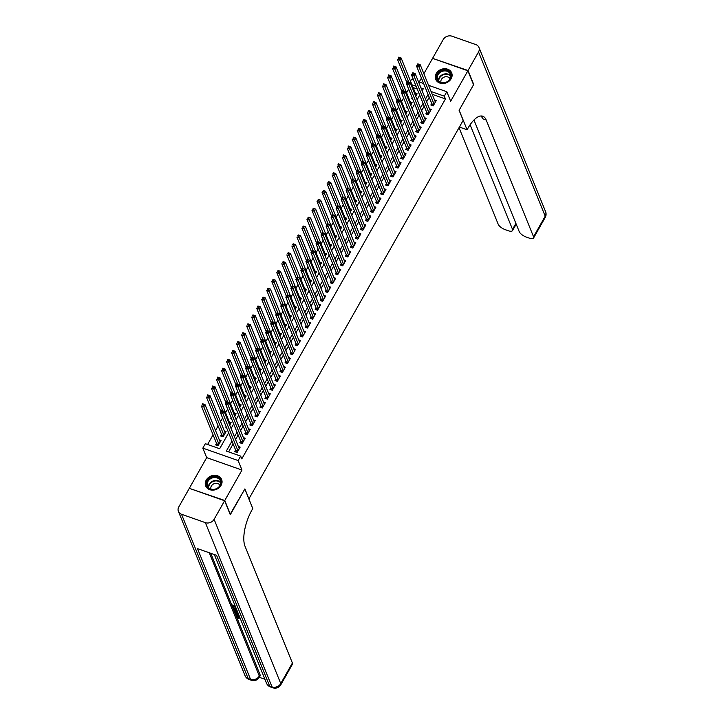 <?xml version="1.0" encoding="UTF-8"?>
<svg xmlns="http://www.w3.org/2000/svg" width="724" height="724" viewBox="0 0 724 724"><rect width="100%" height="100%" fill="white"/><g stroke="black" fill="none" stroke-linecap="round" stroke-linejoin="round"><path stroke-width="1.09" d="M436.255 73.504A8.598 7.195 -22.1 0 0 435.73 79.359A8.598 7.195 -22.1 0 0 443.034 83.522A8.598 7.195 -22.1 0 0 451.143 78.744A8.598 7.195 -22.1 0 0 451.667 72.889A8.598 7.195 -22.1 0 0 444.364 68.717A8.598 7.195 -22.1 0 0 436.255 73.504M206.213 480.112A8.598 7.195 -22.1 0 0 205.688 485.958A8.598 7.195 -22.1 0 0 212.992 490.13A8.598 7.195 -22.1 0 0 221.092 485.342A8.598 7.195 -22.1 0 0 221.616 479.496A8.598 7.195 -22.1 0 0 214.313 475.324A8.598 7.195 -22.1 0 0 206.213 480.112M410.499 81.097L411.503 79.305L413.585 80.038M248.875 498.926L463.179 120.356L459.097 110.292L473.55 84.744L467.885 70.78L432.581 58.363L423.875 73.748M421.431 78.074L419.205 82.011M189.616 488.447L224.766 500.492L241.988 470.048L238.133 460.555L202.829 448.138L205.345 443.694L219.662 448.726L228.639 432.852M241.988 470.048L206.684 457.631L189.462 488.066M206.684 457.631L202.829 448.138M408.653 89.152L406.598 92.772M403.621 98.039L401.576 101.659M398.589 106.926L396.544 110.546M393.566 115.813L391.512 119.433M388.535 124.7L386.489 128.32M383.512 133.587L381.458 137.207M378.48 142.474L376.426 146.094M373.448 151.361L371.403 154.99M368.426 160.248L366.371 163.877M363.394 169.135L361.348 172.764M358.371 178.023L356.317 181.652M353.339 186.91L351.285 190.539M348.307 195.797L346.262 199.426M343.285 204.684L341.23 208.313M338.253 213.571L336.207 217.2M333.23 222.458L331.176 226.087M328.198 231.354L326.144 234.974M323.166 240.241L321.121 243.861M318.144 249.128L316.089 252.748M313.112 258.016L311.067 261.636M308.08 266.903L306.035 270.523M303.057 275.79L301.003 279.41M298.026 284.677L295.98 288.297M293.003 293.564L290.948 297.184M287.971 302.451L285.917 306.071M282.939 311.338L280.894 314.958M277.916 320.225L275.862 323.845M272.885 329.112L270.839 332.732M267.862 337.999L265.808 341.619M262.83 346.887L260.776 350.516M257.798 355.774L255.753 359.403M252.776 364.661L250.721 368.29M247.744 373.548L245.698 377.177M242.712 382.435L240.667 386.064M237.689 391.322L235.635 394.951M232.657 400.209L230.612 403.838M227.635 409.096L225.58 412.725M222.603 417.983L220.548 421.612M218.105 425.938L215.526 430.499M213.073 434.825L207.607 444.491M248.975 498.963L244.893 488.908L230.132 514.348M230.431 514.456L224.766 500.492M431.73 103.46L430.843 105.016L433.233 105.858L436.246 100.527L434.491 99.903M426.698 112.347L425.821 113.903L428.201 114.745L431.223 109.415L429.459 108.79M421.667 121.234L420.789 122.79L423.178 123.632L426.192 118.302L424.427 117.677M416.644 130.121L415.766 131.678L418.146 132.519L421.169 127.189L419.404 126.564M411.612 139.008L410.734 140.565L413.123 141.406L416.137 136.076L414.372 135.451M406.589 147.904L405.702 149.452L408.092 150.293L411.105 144.963L409.35 144.338M401.558 156.791L400.68 158.339L403.06 159.18L406.083 153.85L404.318 153.226M396.526 165.678L395.648 167.226L398.037 168.068L401.051 162.737L399.286 162.113M391.503 174.565L390.625 176.122L393.005 176.955L396.019 171.624L394.263 171M386.471 183.453L385.593 185.009L387.983 185.842L390.996 180.511L389.231 179.896M381.448 192.34L380.562 193.896L382.951 194.729L385.964 189.398L384.2 188.783M376.417 201.227L375.539 202.783L377.919 203.616L380.942 198.286L379.177 197.67M371.385 210.114L370.507 211.67L372.896 212.503L375.91 207.173L374.145 206.557M366.362 219.001L365.475 220.558L367.864 221.39L370.878 216.06L369.122 215.444M361.33 227.888L360.452 229.445L362.833 230.286L365.855 224.947L364.091 224.331M356.298 236.775L355.421 238.332L357.81 239.173L360.824 233.834L359.059 233.219M351.276 245.662L350.398 247.219L352.778 248.061L355.801 242.721L354.036 242.106M346.244 254.549L345.366 256.106L347.755 256.948L350.769 251.608L349.004 250.993M341.221 263.436L340.334 264.993L342.724 265.835L345.737 260.495L343.981 259.88M336.189 272.324L335.312 273.88L337.692 274.722L340.714 269.391L338.95 268.767M331.158 281.211L330.28 282.767L332.669 283.609L335.683 278.278L333.918 277.654M326.135 290.098L325.257 291.654L327.637 292.496L330.66 287.166L328.895 286.541M321.103 298.985L320.225 300.541L322.614 301.383L325.628 296.053L323.863 295.428M316.08 307.872L315.193 309.429L317.583 310.27L320.596 304.94L318.841 304.315M311.048 316.759L310.171 318.316L312.551 319.157L315.574 313.827L313.809 313.202M306.017 325.646L305.139 327.203L307.528 328.044L310.542 322.714L308.777 322.089M300.994 334.533L300.116 336.09L302.496 336.932L305.51 331.601L303.754 330.977M295.962 343.429L295.084 344.977L297.464 345.819L300.487 340.488L298.722 339.864M290.939 352.317L290.053 353.864L292.442 354.706L295.455 349.375L293.691 348.751M285.908 361.204L285.03 362.751L287.41 363.593L290.433 358.262L288.668 357.638M280.876 370.091L279.998 371.638L282.387 372.48L285.401 367.149L283.636 366.525M275.853 378.978L274.966 380.534L277.355 381.367L280.369 376.037L278.613 375.421M270.821 387.865L269.943 389.422L272.324 390.254L275.346 384.924L273.582 384.308M265.789 396.752L264.912 398.309L267.301 399.141L270.314 393.811L268.55 393.195M260.767 405.639L259.889 407.196L262.269 408.028L265.292 402.698L263.527 402.082M255.735 414.526L254.857 416.083L257.246 416.915L260.26 411.585L258.495 410.97M250.712 423.413L249.825 424.97L252.214 425.803L255.228 420.472L253.472 419.857M245.68 432.3L244.803 433.857L247.183 434.699L250.205 429.359L248.441 428.744M240.649 441.188L239.771 442.744L242.16 443.586L245.174 438.246L243.409 437.631M216.539 443.359L215.662 444.916L218.042 445.758L221.064 440.427L219.3 439.803M221.571 434.472L220.693 436.029L223.073 436.871L226.087 431.54L224.331 430.916M226.069 426.526L225.716 427.142L226.422 427.386M231.092 417.639L230.748 418.255L231.445 418.499M236.124 408.752L235.771 409.368L236.477 409.612M241.155 399.865L240.802 400.481L241.499 400.725M246.178 390.978L245.834 391.594L246.531 391.838M251.21 382.091L250.857 382.706L251.563 382.951M256.233 373.204L255.889 373.819L256.586 374.064M261.264 364.308L260.912 364.932L261.617 365.177M266.296 355.421L265.943 356.045L266.64 356.289M271.319 346.534L270.975 347.158L271.672 347.402M276.351 337.646L275.998 338.271L276.704 338.515M281.383 328.759L281.03 329.384L281.727 329.628M286.405 319.872L286.061 320.497L286.758 320.741M291.437 310.985L291.084 311.601L291.79 311.854M296.46 302.098L296.116 302.713L296.813 302.967M301.492 293.211L301.139 293.826L301.845 294.08M306.524 284.324L306.171 284.939L306.867 285.193M311.546 275.437L311.202 276.052L311.899 276.306M316.578 266.55L316.225 267.165L316.931 267.418M321.601 257.663L321.257 258.278L321.954 258.522M326.633 248.775L326.28 249.391L326.986 249.635M331.664 239.888L331.311 240.504L332.008 240.748M336.687 231.001L336.343 231.617L337.04 231.861M341.719 222.114L341.366 222.73L342.072 222.974M346.751 213.227L346.398 213.842L347.095 214.087M351.774 204.34L351.421 204.955L352.126 205.2M356.805 195.453L356.452 196.068L357.158 196.313M361.828 186.566L361.484 187.181L362.181 187.425M366.86 177.679L366.507 178.294L367.213 178.538M371.892 168.782L371.539 169.407L372.236 169.651M376.914 159.895L376.571 160.52L377.267 160.764M381.946 151.008L381.593 151.633L382.299 151.877M386.969 142.121L386.625 142.746L387.322 142.99M392.001 133.234L391.648 133.859L392.354 134.103M397.033 124.347L396.68 124.971L397.376 125.216M402.055 115.46L401.711 116.084L402.408 116.329M407.087 106.573L406.734 107.188L407.44 107.442M417.241 89.043L413.132 87.595M229.707 425.142L231.119 422.653L229.354 422.029M234.739 416.255L236.151 413.766L234.386 413.142M239.762 407.368L241.173 404.87L239.418 404.254M244.793 398.481L246.205 395.983L244.441 395.367M249.825 389.593L251.237 387.096L249.472 386.48M254.848 380.706L256.26 378.209L254.495 377.593M259.88 371.819L261.292 369.321L259.527 368.706M264.912 362.932L266.314 360.434L264.559 359.819M269.934 354.045L271.346 351.547L269.581 350.932M274.966 345.158L276.378 342.66L274.613 342.045M279.989 336.271L281.401 333.773L279.636 333.158M285.021 327.375L286.433 324.886L284.668 324.271M290.053 318.488L291.455 315.999L289.7 315.383M295.075 309.601L296.487 307.112L294.722 306.487M300.107 300.713L301.519 298.225L299.754 297.6M305.13 291.826L306.542 289.338L304.786 288.713M310.162 282.939L311.573 280.45L309.809 279.826M315.193 274.052L316.605 271.563L314.84 270.939M320.216 265.165L321.628 262.676L319.863 262.052M325.248 256.278L326.66 253.789L324.895 253.165M330.28 247.391L331.683 244.902L329.927 244.278M335.303 238.504L336.714 236.015L334.95 235.391M340.334 229.617L341.746 227.128L339.981 226.503M345.357 220.73L346.769 218.241L345.004 217.616M350.389 211.842L351.801 209.345L350.036 208.729M355.421 202.955L356.823 200.458L355.068 199.842M360.443 194.068L361.855 191.57L360.09 190.955M365.475 185.181L366.887 182.683L365.122 182.068M370.498 176.294L371.91 173.796L370.154 173.181M375.53 167.407L376.942 164.909L375.177 164.294M380.562 158.52L381.973 156.022L380.209 155.407M385.584 149.633L386.996 147.135L385.231 146.52M390.616 140.746L392.028 138.248L390.263 137.632M395.648 131.858L397.051 129.361L395.295 128.745M400.671 122.962L402.082 120.474L400.318 119.858M405.702 114.075L407.114 111.587L405.349 110.962M410.725 105.188L412.137 102.699L410.372 102.075M415.757 96.301L417.169 93.812L415.404 93.188M412.463 98.555L411.766 98.301L412.119 97.686M231.979 441.097L226.34 451.07L240.649 456.111L241.78 458.898L445.432 98.962L432.219 94.31M429.223 97.278L426.635 101.84M424.192 106.166L421.612 110.727M419.16 115.053L416.581 119.614M414.137 123.94L411.558 128.501M409.105 132.827L406.526 137.388M404.073 141.714L401.494 146.275M399.051 150.601L396.471 155.162M394.019 159.497L391.44 164.049M388.996 168.384L386.408 172.946M383.964 177.271L381.385 181.833M378.933 186.159L376.353 190.72M373.91 195.046L371.331 199.607M368.878 203.933L366.299 208.494M363.855 212.82L361.267 217.381M358.823 221.707L356.244 226.268M353.792 230.594L351.212 235.155M348.769 239.481L346.19 244.042M343.737 248.368L341.158 252.929M338.705 257.255L336.126 261.817M333.683 266.142L331.103 270.704M328.651 275.029L326.072 279.591M323.628 283.917L321.04 288.478M318.596 292.804L316.017 297.365M313.564 301.691L310.985 306.252M308.542 310.578L305.962 315.139M303.51 319.465L300.931 324.026M298.487 328.352L295.899 332.913M293.455 337.239L290.876 341.8M288.423 346.126L285.844 350.688M283.401 355.022L280.822 359.575M278.369 363.91L275.79 368.471M273.337 372.797L270.758 377.358M268.314 381.684L265.735 386.245M263.283 390.571L260.703 395.132M258.26 399.458L255.681 404.019M253.228 408.345L250.649 412.906M248.196 417.232L245.617 421.793M243.173 426.119L240.594 430.68M238.142 435.006L235.562 439.568M233.119 443.893L228.603 451.867M235.626 450.075L234.748 451.631L237.128 452.473L240.142 447.133L238.386 446.518M428.563 85.305L446.808 91.722L450.663 101.215L467.885 70.78M446.808 91.722L444.301 96.165L431.088 91.514M445.432 98.962L444.301 96.165M240.649 456.111L238.133 460.555M418.49 81.758L423.658 83.577M422.164 90.808L423.305 88.781L421.015 87.975M416.11 86.246L412.001 84.808M231.083 428.527L233.662 423.965M236.114 419.639L238.694 415.078M241.137 410.752L243.726 406.191M246.169 401.865L248.748 397.304M251.201 392.978L253.78 388.417M256.224 384.091L258.803 379.53M261.255 375.204L263.835 370.643M266.287 366.317L268.866 361.756M271.31 357.43L273.889 352.869M276.342 348.543L278.921 343.981M281.364 339.656L283.944 335.094M286.396 330.768L288.976 326.207M291.428 321.881L294.007 317.32M296.451 312.994L299.03 308.433M301.483 304.107L304.062 299.546M306.505 295.22L309.094 290.659M311.537 286.333L314.116 281.772M316.569 277.446L319.148 272.885M321.592 268.559L324.171 263.998M326.624 259.672L329.203 255.11M331.646 250.785L334.235 246.223M336.678 241.888L339.257 237.336M341.71 233.001L344.289 228.44M346.733 224.114L349.312 219.553M351.764 215.227L354.344 210.666M356.796 206.34L359.376 201.779M361.819 197.453L364.398 192.892M366.851 188.566L369.43 184.005M371.874 179.679L374.462 175.118M376.905 170.792L379.485 166.23M381.937 161.905L384.516 157.343M386.96 153.017L389.539 148.456M391.992 144.13L394.571 139.569M397.014 135.243L399.603 130.682M402.046 126.356L404.626 121.795M407.078 117.469L409.657 112.908M412.101 108.582L414.68 104.021M417.133 99.695L419.712 95.134M428.083 94.491L425.504 99.052M423.06 103.378L420.481 107.939M418.029 112.265L415.449 116.826M412.997 121.152L410.418 125.714M407.974 130.039L405.395 134.601M402.942 138.927L400.363 143.488M397.919 147.814L395.331 152.375M392.888 156.701L390.308 161.262M387.856 165.588L385.277 170.149M382.833 174.475L380.254 179.036M377.801 183.362L375.222 187.923M372.779 192.249L370.19 196.81M367.747 201.136L365.168 205.697M362.715 210.023L360.136 214.585M357.692 218.91L355.113 223.472M352.66 227.798L350.081 232.359M347.629 236.685L345.049 241.246M342.606 245.572L340.027 250.133M337.574 254.459L334.995 259.02M332.551 263.346L329.963 267.907M327.519 272.233L324.94 276.794M322.488 281.12L319.908 285.681M317.465 290.016L314.886 294.577M312.433 298.903L309.854 303.465M307.41 307.791L304.822 312.352M302.379 316.678L299.799 321.239M297.347 325.565L294.768 330.126M292.324 334.452L289.745 339.013M287.292 343.339L284.713 347.9M282.26 352.226L279.681 356.787M277.238 361.113L274.658 365.674M272.206 370L269.627 374.561M267.183 378.887L264.595 383.449M262.151 387.774L259.572 392.336M257.12 396.662L254.54 401.223M252.097 405.549L249.518 410.11M247.065 414.436L244.486 418.997M242.042 423.323L239.454 427.884M237.01 432.21L234.431 436.771M235.888 452.029L235.807 450.518L220.458 412.698L221.716 410.481L224.096 411.322L239.264 448.69M222.711 411.006L224.096 411.322L222.847 413.54L220.458 412.698L222.711 411.006L221.761 410.671L221.254 411.558M238.006 450.916L222.214 411.893M220.187 441.984L205.019 404.607L203.761 406.825L201.372 405.992L216.72 443.812L216.802 445.323M202.177 404.843L202.63 403.766L205.019 404.607L202.675 403.956L202.177 404.843L203.127 405.187L203.634 404.291M203.127 405.187L218.929 444.201M221.11 482.139A7.439 6.226 157.9 0 1 214.114 489.505A7.439 6.226 157.9 0 1 206.557 484.211A7.439 6.226 157.9 0 1 213.553 476.844A7.439 6.226 157.9 0 1 221.11 482.139M207.209 484.41A6.887 5.765 -22.1 0 0 207.562 486.039A6.887 5.765 -22.1 0 0 215.173 489.116A6.887 5.765 -22.1 0 0 220.684 482.492A6.887 5.765 -22.1 0 0 220.331 480.863A6.887 5.765 -22.1 0 0 212.72 477.795A6.887 5.765 -22.1 0 0 207.209 484.41M220.006 485.379A4.905 4.109 -22.1 0 0 214.539 483.56A4.905 4.109 -22.1 0 0 210.811 488.211A4.905 4.109 -22.1 0 0 210.946 489.053M221.897 480.383A8.543 7.15 -22.1 0 0 221.752 479.958A8.543 7.15 -22.1 0 0 212.313 476.157A8.543 7.15 -22.1 0 0 205.48 484.365A8.543 7.15 -22.1 0 0 205.924 486.383A8.543 7.15 -22.1 0 0 206.105 486.79M451.152 75.531A7.439 6.226 157.9 0 1 444.156 82.898A7.439 6.226 157.9 0 1 436.608 77.604A7.439 6.226 157.9 0 1 443.595 70.246A7.439 6.226 157.9 0 1 451.152 75.531M437.26 77.812A6.887 5.765 -22.1 0 0 437.613 79.441A6.887 5.765 -22.1 0 0 445.224 82.509A6.887 5.765 -22.1 0 0 450.726 75.893A6.887 5.765 -22.1 0 0 450.373 74.255A6.887 5.765 -22.1 0 0 442.762 71.187A6.887 5.765 -22.1 0 0 437.26 77.812M450.047 78.78A4.905 4.109 -22.1 0 0 444.581 76.952A4.905 4.109 -22.1 0 0 440.853 81.613A4.905 4.109 -22.1 0 0 440.988 82.455M451.948 73.776A8.543 7.15 -22.1 0 0 451.794 73.359A8.543 7.15 -22.1 0 0 442.355 69.549A8.543 7.15 -22.1 0 0 435.531 77.758A8.543 7.15 -22.1 0 0 435.966 79.785A8.543 7.15 -22.1 0 0 436.147 80.192M237.581 616.088L239.4 617.527L239.001 618.649L236.54 616.613L237.146 615.056M238.965 615.3L235.906 614.893L236.105 613.681L236.974 613.807M235.743 607.373L236.386 609.11L235.01 607.11L233.028 606.413L233.834 608.395L233.173 608.16L232.178 605.716L232.585 605.002L235.146 605.907M233.834 606.703L233.834 608.395M210.775 553.29L260.043 674.687A6.616 2.489 29.5 0 1 260.07 675.935L259.319 677.266A6.616 2.489 -150.5 0 0 259.292 676.026L260.043 674.687M259.301 677.302L264.93 679.284M233.979 608.142L235.671 608.739M224.621 500.755L189.317 488.338L178.801 506.909A6.616 5.539 -22.1 0 0 178.403 511.416A6.616 5.539 -22.1 0 0 181.516 514.257L205.363 522.647A6.616 5.539 -22.1 0 0 214.105 519.334L224.621 500.755L230.286 514.719L244.839 488.99L252.776 508.547L251.925 510.058A27.548 10.941 109.4 0 0 245.02 546.24L292.396 663.003A6.616 2.489 29.5 0 1 292.424 664.243L280.785 684.823A6.616 2.489 -150.5 0 0 280.758 683.574L292.396 663.003M214.105 519.334L280.758 683.574A6.616 5.539 157.9 0 1 272.016 686.895L269.627 686.053L216.585 555.326L197.498 548.62L250.549 679.347L248.16 678.506A6.616 5.539 157.9 0 1 245.047 675.655L178.403 511.416M232.178 605.716L235.553 606.902M237.915 612.73L233.924 610.006L233.436 608.803L236.811 609.997M237.001 610.468L234.286 609.508L234.567 610.205L237.725 612.26M233.436 608.803L233.698 608.341M234.567 610.205L234.847 609.708M234.965 609.49L237.671 611.391M235.291 611.137L235.698 610.423M235.698 614.395L237.309 614.631L236.73 613.201L234.612 611.699L238.305 613.671M238.486 614.115L237.445 613.581L237.915 614.721L238.775 614.848M234.612 611.699L234.875 611.237M237.915 614.721L238.305 614.024M239.553 616.758L237.182 616.794L237.499 616.242M237.164 616.414L238.992 618.242L239.4 617.527M236.54 616.613C236.277 615.635 237.056 615.463 238.884 616.106L239.119 615.69M238.884 616.106L239.363 616.278M468.039 70.509L473.704 84.482L459.152 110.211L467.08 129.759L467.939 128.248A27.548 10.941 -70.6 0 1 482.745 116.229A27.548 10.941 -70.6 0 1 486.175 119.994L533.552 236.757L545.199 216.186L478.546 51.938L468.039 70.509L432.889 58.463M467.08 129.759L460.165 127.324L459.776 126.365M470.084 124.781L512.52 229.354A6.616 2.489 -150.5 0 1 512.547 230.594A6.616 2.489 -150.5 0 1 508.148 230.694L505.334 229.707A6.616 2.489 -150.5 0 1 498.248 224.34L459.034 127.686M478.546 51.938A6.616 5.539 -22.1 0 0 478.953 47.44A6.616 5.539 -22.1 0 0 475.84 44.589L451.984 36.2A6.616 5.539 -22.1 0 0 443.242 39.521L432.735 58.092M473.949 119.994L519.289 231.743A6.616 2.489 -150.5 0 0 526.375 237.101L529.19 238.096A6.616 2.489 -150.5 0 0 533.588 237.997A6.616 2.489 -150.5 0 0 533.552 236.757M480.899 115.985A27.548 10.941 -70.6 0 1 482.736 118.79L486.175 119.994M240.911 443.142L240.83 441.631L225.49 403.811L226.739 401.594L229.128 402.426L244.296 439.803M227.743 402.119L229.128 402.426L227.87 404.653L225.49 403.811L227.743 402.119L226.784 401.784L226.286 402.671M243.038 442.029L227.236 403.006M245.943 434.255L245.861 432.744L230.513 394.924L231.771 392.707L234.16 393.539L249.318 430.916M232.766 393.232L234.16 393.539L232.902 395.766L230.513 394.924L232.766 393.232L231.816 392.897L231.309 393.784M248.07 433.142L232.268 394.118M250.975 425.368L250.893 423.857L235.544 386.037L236.802 383.82L239.182 384.652L254.35 422.029M237.798 384.344L239.182 384.652L237.924 386.878L235.544 386.037L237.798 384.344L236.848 384.01L236.341 384.897M253.092 424.255L237.291 385.231M255.997 416.481L255.916 414.97L240.567 377.15L241.825 374.932L244.214 375.765L259.382 413.142M242.83 375.457L244.214 375.765L242.956 377.991L240.567 377.15L242.83 375.457L241.87 375.123L241.373 376.009M258.124 415.368L242.323 376.344M225.209 433.088L210.041 395.72L208.793 397.938L206.403 397.105L221.752 434.925L221.834 436.436M207.2 395.956L207.661 394.879L210.041 395.72L207.707 395.069L207.2 395.956L208.159 396.299L208.657 395.404M208.159 396.299L223.951 435.314M230.241 424.201L215.073 386.833L213.815 389.05L211.435 388.209L220.992 411.766M212.232 387.069L212.684 385.992L215.073 386.833L212.729 386.182L212.232 387.069L213.182 387.403L213.689 386.516M213.182 387.403L222.648 410.807M235.264 415.314L220.105 377.946L218.847 380.163L216.458 379.322L226.015 402.879M217.254 378.181L217.716 377.104L220.105 377.946L217.761 377.294L217.254 378.181L218.214 378.516L218.711 377.629M218.214 378.516L227.671 401.92M240.296 406.426L225.128 369.059L223.87 371.276L221.49 370.435L231.047 393.992M222.286 369.294L222.748 368.217L225.128 369.059L222.793 368.407L222.286 369.294L223.236 369.629L223.743 368.742M223.236 369.629L232.703 393.032M261.029 407.594L260.948 406.083L245.599 368.263L246.857 366.045L249.246 366.878L264.405 404.254M247.852 366.57L249.246 366.878L247.988 369.104L245.599 368.263L247.852 366.57L246.902 366.235L246.395 367.122M263.147 406.481L247.355 367.457M245.327 397.539L230.16 360.172L228.902 362.389L226.512 361.548L236.069 385.105M227.318 360.407L227.77 359.33L230.16 360.172L227.816 359.52L227.318 360.407L228.268 360.742L228.775 359.855M228.268 360.742L237.725 384.145M266.052 398.707L265.97 397.195L250.631 359.376L251.889 357.158L254.269 357.991L269.437 395.367M252.884 357.683L254.269 357.991L253.011 360.217L250.631 359.376L252.884 357.683L251.925 357.348L251.427 358.235M268.179 397.585L252.377 358.57M250.35 388.652L235.191 351.285L233.933 353.502L231.544 352.66L241.101 376.218M232.341 351.52L232.802 350.443L235.191 351.285L232.847 350.633L232.341 351.52L233.3 351.855L233.798 350.968M233.3 351.855L242.757 375.258M271.084 389.82L271.002 388.308L255.653 350.488L256.911 348.262L259.301 349.104L274.468 386.48M257.907 348.796L259.301 349.104L258.043 351.33L255.653 350.488L257.907 348.796L256.957 348.461L256.45 349.348M273.21 388.697L257.409 349.683M255.382 379.765L240.214 342.389L238.956 344.615L236.576 343.773L246.133 367.33M237.372 342.633L237.834 341.556L240.214 342.389L237.87 341.746L237.372 342.633L238.323 342.968L238.829 342.081M238.323 342.968L247.789 366.371M276.116 380.933L276.034 379.421L260.685 341.601L261.943 339.375L264.323 340.217L279.491 377.593M262.939 339.909L264.323 340.217L263.065 342.443L260.685 341.601L262.939 339.909L261.988 339.574L261.482 340.461M278.233 379.81L262.432 340.796M260.414 370.878L245.246 333.502L243.988 335.728L241.599 334.886L251.156 358.434M242.395 333.746L242.857 332.669L245.246 333.502L242.902 332.859L242.395 333.746L243.354 334.081L243.852 333.194M243.354 334.081L252.812 357.484M281.138 372.046L281.057 370.534L265.708 332.714L266.966 330.488L269.355 331.33L284.523 368.706M267.971 331.022L269.355 331.33L268.097 333.556L265.708 332.714L267.971 331.022L267.011 330.687L266.513 331.574M283.265 370.923L267.464 331.909M265.437 361.991L250.269 324.614L249.011 326.841L246.631 325.999L256.187 349.547M247.427 324.859L247.889 323.782L250.269 324.614L247.934 323.972L247.427 324.859L248.377 325.194L248.884 324.307M248.377 325.194L257.844 348.597M286.17 363.158L286.089 361.647L270.74 323.827L271.998 321.601L274.387 322.442L289.546 359.819M272.993 322.135L274.387 322.442L273.129 324.669L270.74 323.827L272.993 322.135L272.043 321.8L271.536 322.687M288.288 362.036L272.496 323.022M270.468 353.104L255.301 315.727L254.043 317.954L251.653 317.112L261.21 340.66M252.459 315.972L252.911 314.895L255.301 315.727L252.957 315.085L252.459 315.972L253.409 316.307L253.916 315.42M253.409 316.307L262.866 339.71M291.202 354.271L291.12 352.76L275.772 314.94L277.03 312.714L279.41 313.555L294.577 350.932M278.025 313.248L279.41 313.555L278.152 315.782L275.772 314.94L278.025 313.248L277.066 312.913L276.568 313.8M293.32 353.149L277.518 314.135M275.491 344.217L260.332 306.84L259.074 309.067L256.685 308.225L266.242 331.773M257.482 307.085L257.943 306.008L260.332 306.84L257.988 306.198L257.482 307.085L258.441 307.419L258.939 306.533M258.441 307.419L267.898 330.823M296.225 345.384L296.143 343.873L280.794 306.053L282.052 303.827L284.442 304.668L299.609 342.045M283.048 304.361L284.442 304.668L283.184 306.886L280.794 306.053L283.048 304.361L282.098 304.017L281.6 304.913M298.351 344.262L282.55 305.247M280.523 335.33L265.355 297.953L264.097 300.179L261.717 299.338L271.274 322.886M262.513 298.197L262.975 297.121L265.355 297.953L263.011 297.311L262.513 298.197L263.464 298.532L263.97 297.645M263.464 298.532L272.93 321.927M301.256 336.497L301.175 334.986L285.826 297.166L287.084 294.94L289.464 295.781L304.632 333.158M288.08 295.473L289.464 295.781L288.215 297.998L285.826 297.166L288.08 295.473L287.129 295.13L286.623 296.026M303.374 335.375L287.582 296.36M285.555 326.443L270.387 289.066L269.129 291.292L266.74 290.451L276.297 313.999M267.545 289.31L267.998 288.224L270.387 289.066L268.043 288.423L267.545 289.31L268.495 289.645L268.993 288.758M268.495 289.645L277.953 313.039M306.279 327.61L306.198 326.099L290.858 288.279L292.107 286.052L294.496 286.894L309.664 324.271M293.111 286.577L294.496 286.894L293.238 289.111L290.858 288.279L293.111 286.577L292.152 286.242L291.654 287.138M308.406 326.488L292.605 287.473M290.577 317.555L275.41 280.179L274.161 282.405L271.772 281.564L281.328 305.112M272.568 280.423L273.029 279.337L275.41 280.179L273.075 279.536L272.568 280.423L273.527 280.758L274.025 279.871M273.527 280.758L282.984 304.152M311.311 318.723L311.229 317.212L295.881 279.392L297.139 277.165L299.528 278.007L314.687 315.383M298.134 277.69L299.528 278.007L298.27 280.224L295.881 279.392L298.134 277.69L297.184 277.355L296.677 278.251M313.438 317.601L297.636 278.586M295.609 308.668L280.441 271.292L279.183 273.518L276.803 272.677L286.36 296.225M277.6 271.536L278.052 270.45L280.441 271.292L278.097 270.649L277.6 271.536L278.55 271.871L279.057 270.984M278.55 271.871L288.016 295.265M316.343 309.836L316.261 308.324L300.913 270.505L302.17 268.278L304.551 269.12L319.718 306.496M303.166 268.803L304.551 269.12L303.293 271.337L300.913 270.505L303.166 268.803L302.216 268.468L301.709 269.364M318.46 308.714L302.659 269.699M300.632 299.781L285.473 262.405L284.215 264.631L281.826 263.789L291.383 287.338M282.622 262.649L283.084 261.563L285.473 262.405L283.129 261.762L282.622 262.649L283.582 262.984L284.079 262.097M283.582 262.984L293.039 286.378M321.366 300.949L321.284 299.437L305.935 261.617L307.193 259.391L309.582 260.233L324.75 297.6M308.198 259.916L309.582 260.233L308.324 262.45L305.935 261.617L308.198 259.916L307.238 259.581L306.741 260.468M323.492 299.827L307.691 260.812M305.664 290.894L290.496 253.518L289.238 255.744L286.858 254.902L296.415 278.45M287.654 253.762L288.116 252.676L290.496 253.518L288.161 252.875L287.654 253.762L288.604 254.097L289.111 253.21M288.604 254.097L298.071 277.491M326.397 292.062L326.316 290.55L310.967 252.73L312.225 250.504L314.605 251.346L329.773 288.713M313.221 251.029L314.605 251.346L313.356 253.563L310.967 252.73L313.221 251.029L312.27 250.694L311.763 251.581M328.515 290.939L312.723 251.925M310.696 282.007L295.528 244.631L294.27 246.848L291.881 246.015L301.437 269.563M292.686 244.875L293.139 243.789L295.528 244.631L293.184 243.979L292.686 244.875L293.636 245.21L294.143 244.323M293.636 245.21L303.094 268.604M331.42 283.165L331.339 281.663L315.999 243.834L317.257 241.617L319.637 242.459L334.805 279.826M318.252 242.142L319.637 242.459L318.379 244.676L315.999 243.834L318.252 242.142L317.293 241.807L316.795 242.694M333.547 282.052L317.746 243.029M315.718 273.12L300.551 235.743L299.302 237.961L296.912 237.128L306.469 260.676M297.709 235.988L298.17 234.902L300.551 235.743L298.216 235.092L297.709 235.988L298.668 236.323L299.166 235.436M298.668 236.323L308.125 259.717M336.452 274.278L336.37 272.776L321.022 234.947L322.28 232.73L324.669 233.571L339.837 270.939M323.275 233.255L324.669 233.571L323.411 235.789L321.022 234.947L323.275 233.255L322.325 232.92L321.818 233.807M338.579 273.165L322.777 234.142M320.75 264.233L305.582 226.856L304.324 229.074L301.944 228.241L311.501 251.789M302.741 227.101L303.202 226.015L305.582 226.856L303.238 226.205L302.741 227.101L303.691 227.436L304.198 226.54M303.691 227.436L313.157 250.83M341.484 265.391L341.402 263.88L326.053 226.06L327.311 223.843L329.692 224.684L344.859 262.052M328.307 224.368L329.692 224.684L328.434 226.902L326.053 226.06L328.307 224.368L327.357 224.033L326.85 224.92M343.601 264.278L327.8 225.255M325.782 255.346L310.614 217.969L309.356 220.187L306.967 219.354L316.524 242.902M307.763 218.214L308.225 217.128L310.614 217.969L308.27 217.318L307.763 218.214L308.723 218.548L309.22 217.653M308.723 218.548L318.18 241.943M346.506 256.504L346.425 254.993L331.076 217.173L332.334 214.956L334.723 215.797L349.891 253.165M333.339 215.481L334.723 215.797L333.465 218.014L331.076 217.173L333.339 215.481L332.379 215.146L331.882 216.033M348.633 255.391L332.832 216.367M330.805 246.459L315.637 209.082L314.379 211.299L311.999 210.467L321.556 234.015M312.795 209.327L313.257 208.24L315.637 209.082L313.302 208.431L312.795 209.327L313.745 209.661L314.252 208.765M313.745 209.661L323.212 233.056M351.538 247.617L351.457 246.106L336.108 208.286L337.366 206.069L339.755 206.901L354.914 244.278M338.361 206.593L339.755 206.901L338.497 209.127L336.108 208.286L338.361 206.593L337.411 206.259L336.904 207.145M353.656 246.504L337.864 207.48M335.836 237.562L320.669 200.195L319.411 202.412L317.022 201.58L326.578 225.128M317.827 200.43L318.279 199.353L320.669 200.195L318.325 199.543L317.827 200.43L318.777 200.774L319.284 199.878M318.777 200.774L328.234 224.168M356.561 238.73L356.489 237.219L341.14 199.399L342.398 197.181L344.778 198.014L359.946 235.391M343.393 197.706L344.778 198.014L343.52 200.24L341.14 199.399L343.393 197.706L342.434 197.371L341.936 198.258M358.688 237.617L342.886 198.593M340.859 228.675L325.7 191.308L324.442 193.525L322.053 192.693L331.61 216.241M322.85 191.543L323.311 190.466L325.7 191.308L323.357 190.656L322.85 191.543L323.809 191.887L324.307 190.991M323.809 191.887L333.266 215.281M361.593 229.843L361.511 228.332L346.163 190.512L347.42 188.294L349.81 189.127L364.977 226.503M348.416 188.819L349.81 189.127L348.552 191.353L346.163 190.512L348.416 188.819L347.466 188.484L346.959 189.371M363.719 228.73L347.918 189.706M345.891 219.788L330.723 182.421L329.465 184.638L327.085 183.796L336.642 207.354M327.882 182.656L328.343 181.579L330.723 182.421L328.379 181.769L327.882 182.656L328.832 182.991L329.339 182.104M328.832 182.991L338.298 206.394M366.625 220.956L366.543 219.444L351.194 181.624L352.452 179.407L354.832 180.24L370 217.616M353.448 179.932L354.832 180.24L353.574 182.466L351.194 181.624L353.448 179.932L352.498 179.597L351.991 180.484M368.742 219.843L352.95 180.819M350.923 210.901L335.755 173.534L334.497 175.751L332.108 174.909L341.665 198.467M332.904 173.769L333.366 172.692L335.755 173.534L333.411 172.882L332.904 173.769L333.864 174.104L334.361 173.217M333.864 174.104L343.321 197.507M371.647 212.069L371.566 210.557L356.226 172.737L357.475 170.52L359.864 171.353L375.032 208.729M358.48 171.045L359.864 171.353L358.606 173.579L356.226 172.737L358.48 171.045L357.52 170.71L357.023 171.597M373.774 210.956L357.973 171.932M355.946 202.014L340.778 164.647L339.52 166.864L337.14 166.022L346.696 189.579M337.936 164.882L338.398 163.805L340.778 164.647L338.443 163.995L337.936 164.882L338.895 165.217L339.393 164.33M338.895 165.217L348.353 188.62M376.679 203.182L376.598 201.67L361.249 163.85L362.507 161.633L364.896 162.466L380.055 199.842M363.502 162.158L364.896 162.466L363.638 164.692L361.249 163.85L363.502 162.158L362.552 161.823L362.045 162.71M378.806 202.068L363.005 163.045M360.977 193.127L345.81 155.76L344.552 157.977L342.171 157.135L351.728 180.692M342.968 155.995L343.42 154.918L345.81 155.76L343.466 155.108L342.968 155.995L343.918 156.33L344.425 155.443M343.918 156.33L353.384 179.733M381.711 194.294L381.629 192.783L366.281 154.963L367.539 152.746L369.919 153.578L385.087 190.955M368.534 153.271L369.919 153.578L368.661 155.805L366.281 154.963L368.534 153.271L367.584 152.936L367.077 153.823M383.829 193.172L368.027 154.158M366 184.24L350.841 146.863L349.583 149.09L347.194 148.248L356.751 171.805M347.991 147.108L348.452 146.031L350.841 146.863L348.497 146.221L347.991 147.108L348.95 147.443L349.448 146.556M348.95 147.443L358.407 170.846M386.734 185.407L386.652 183.896L371.303 146.076L372.561 143.85L374.951 144.691L390.118 182.068M373.566 144.384L374.951 144.691L373.693 146.918L371.303 146.076L373.566 144.384L372.607 144.049L372.109 144.936M388.86 184.285L373.059 145.271M371.032 175.353L355.864 137.976L354.606 140.203L352.226 139.361L361.783 162.918M353.022 138.221L353.484 137.144L355.864 137.976L353.529 137.334L353.022 138.221L353.973 138.555L354.479 137.669M353.973 138.555L363.439 161.959M391.765 176.52L391.684 175.009L376.335 137.189L377.593 134.963L379.973 135.804L395.141 173.181M378.589 135.497L379.973 135.804L378.724 138.031L376.335 137.189L378.589 135.497L377.638 135.162L377.132 136.049M393.883 175.398L378.091 136.383M376.064 166.466L360.896 129.089L359.638 131.315L357.249 130.474L366.806 154.022M358.054 129.334L358.507 128.257L360.896 129.089L358.552 128.447L358.054 129.334L359.004 129.668L359.511 128.782M359.004 129.668L368.462 153.072M396.788 167.633L396.707 166.122L381.367 128.302L382.625 126.076L385.005 126.917L400.173 164.294M383.62 126.61L385.005 126.917L383.747 129.143L381.367 128.302L383.62 126.61L382.661 126.275L382.163 127.162M398.915 166.511L383.114 127.496M381.086 157.579L365.919 120.202L364.67 122.428L362.281 121.587L371.837 145.135M363.077 120.446L363.538 119.37L365.919 120.202L363.584 119.56L363.077 120.446L364.036 120.781L364.534 119.894M364.036 120.781L373.493 144.185M401.82 158.746L401.739 157.235L386.39 119.415L387.648 117.188L390.037 118.03L405.196 155.407M388.643 117.722L390.037 118.03L388.779 120.256L386.39 119.415L388.643 117.722L387.693 117.388L387.186 118.274M403.947 157.624L388.145 118.609M386.118 148.692L370.95 111.315L369.692 113.541L367.312 112.7L376.869 136.248M368.109 111.559L368.57 110.482L370.95 111.315L368.607 110.672L368.109 111.559L369.059 111.894L369.566 111.007M369.059 111.894L378.525 135.298M406.852 149.859L406.77 148.348L391.422 110.528L392.68 108.301L395.06 109.143L410.227 146.52M393.675 108.835L395.06 109.143L393.802 111.369L391.422 110.528L393.675 108.835L392.725 108.5L392.218 109.387M408.969 148.737L393.168 109.722M391.141 139.804L375.982 102.428L374.724 104.654L372.335 103.813L381.892 127.361M373.132 102.672L373.593 101.595L375.982 102.428L373.638 101.785L373.132 102.672L374.091 103.007L374.589 102.12M374.091 103.007L383.548 126.401M411.875 140.972L411.793 139.46L396.444 101.641L397.702 99.414L400.091 100.256L415.259 137.632M398.707 99.948L400.091 100.256L398.834 102.473L396.444 101.641L398.707 99.948L397.748 99.604L397.25 100.5M414.001 139.85L398.2 100.835M396.173 130.917L381.005 93.541L379.747 95.767L377.367 94.925L386.924 118.474M378.163 93.785L378.625 92.708L381.005 93.541L378.67 92.898L378.163 93.785L379.114 94.12L379.62 93.233M379.114 94.12L388.58 117.514M416.906 132.085L416.825 130.573L401.476 92.753L402.734 90.527L405.123 91.369L420.282 128.745M403.73 91.061L405.123 91.369L403.865 93.586L401.476 92.753L403.73 91.061L402.779 90.717L402.273 91.613M419.024 130.963L403.232 91.948M401.205 122.03L386.037 84.654L384.779 86.88L382.39 86.038L391.946 109.586M383.195 84.898L383.648 83.812L386.037 84.654L383.693 84.011L383.195 84.898L384.145 85.233L384.652 84.346M384.145 85.233L393.603 108.627M421.929 123.198L421.857 121.686L406.508 83.866L407.766 81.64L410.146 82.482L425.314 119.858M408.761 82.165L410.146 82.482L408.888 84.699L406.508 83.866L408.761 82.165L407.802 81.83L407.304 82.726M424.056 122.075L408.255 83.061M406.227 113.143L391.069 75.767L389.811 77.993L387.421 77.151L396.978 100.699M388.218 76.011L388.679 74.925L391.069 75.767L388.725 75.124L388.218 76.011L389.177 76.346L389.675 75.459M389.177 76.346L398.634 99.74M426.961 114.311L426.879 112.799L411.531 74.979L412.789 72.753L415.178 73.595L430.346 110.971M413.784 73.278L415.178 73.595L413.92 75.812L411.531 74.979L413.784 73.278L412.834 72.943L412.327 73.839M429.088 113.188L413.286 74.174M411.259 104.256L396.091 66.88L394.833 69.106L392.453 68.264L402.01 91.812M393.25 67.124L393.711 66.038L396.091 66.88L393.747 66.237L393.25 67.124L394.2 67.459L394.707 66.572M394.2 67.459L403.666 90.853M431.993 105.423L431.911 103.912L416.562 66.092L417.82 63.866L420.201 64.707L435.368 102.084M418.816 64.391L420.201 64.707L418.943 66.925L416.562 66.092L418.816 64.391L417.866 64.056L417.359 64.943M434.11 104.301L418.318 65.287M416.291 95.369L401.123 57.992L399.865 60.219L397.476 59.377L407.033 82.925M398.272 58.237L398.734 57.151L401.123 57.992L398.779 57.35L398.272 58.237L399.232 58.572L399.729 57.685M399.232 58.572L408.689 81.966M237.707 451.45L235.852 450.799M237.825 451.233L235.807 450.518M216.72 443.812L218.748 444.518M216.775 444.084L218.621 444.735M208.394 487.397A6.887 5.765 157.9 0 1 208.394 487.324A6.887 5.765 157.9 0 1 213.001 481.007A6.887 5.765 157.9 0 1 220.675 482.419M220.684 482.908A6.661 5.575 -22.1 0 0 213.245 481.433A6.661 5.575 -22.1 0 0 208.729 487.569A6.661 5.575 -22.1 0 0 208.738 487.759M438.445 80.798A6.887 5.765 157.9 0 1 438.436 80.717A6.887 5.765 157.9 0 1 443.052 74.4A6.887 5.765 157.9 0 1 450.726 75.812M450.726 76.31A6.661 5.575 -22.1 0 0 443.296 74.825A6.661 5.575 -22.1 0 0 438.771 80.961A6.661 5.575 -22.1 0 0 438.78 81.16M181.516 514.257L248.16 678.506A6.616 2.624 109.4 0 0 248.984 679.411L251.373 680.252A6.616 2.624 -70.6 0 1 250.549 679.347A6.616 5.539 157.9 0 0 259.292 676.026L209.272 552.756M214.304 554.53L266.522 683.212A6.616 5.539 157.9 0 0 269.627 686.053A6.616 2.624 109.4 0 0 270.45 686.958L272.839 687.8A6.616 2.624 -70.6 0 1 272.016 686.895L205.363 522.647M512.52 229.354L515.895 223.381M545.199 216.186A6.616 2.489 29.5 0 1 545.226 217.426A6.616 6.616 0 0 0 545.597 211.68A6.616 5.539 157.9 0 1 545.199 216.186M242.739 442.563L240.884 441.912M242.857 442.346L240.83 441.631M247.762 433.676L245.907 433.015M247.889 433.459L245.861 432.744M252.794 424.789L250.938 424.128M252.911 424.572L250.893 423.857M257.816 415.893L255.97 415.241M257.943 415.685L255.916 414.97M221.752 434.925L223.77 435.631M221.797 435.196L223.653 435.848M262.848 407.006L260.993 406.354M262.966 406.798L260.948 406.083M267.88 398.119L266.025 397.467M267.998 397.91L265.97 397.195M272.903 389.231L271.048 388.58M273.029 389.023L271.002 388.308M277.935 380.344L276.079 379.693M278.052 380.136L276.034 379.421M282.966 371.457L281.111 370.806M283.084 371.249L281.057 370.534M287.989 362.57L286.134 361.919M288.107 362.362L286.089 361.647M293.021 353.683L291.166 353.031M293.139 353.475L291.12 352.76M298.044 344.796L296.188 344.144M298.17 344.588L296.143 343.873M303.075 335.909L301.22 335.257M303.193 335.692L301.175 334.986M308.107 327.022L306.252 326.37M308.225 326.805L306.198 326.099M313.13 318.135L311.275 317.483M313.257 317.917L311.229 317.212M318.162 309.248L316.307 308.596M318.279 309.03L316.261 308.324M323.185 300.36L321.338 299.709M323.311 300.143L321.284 299.437M328.216 291.473L326.361 290.822M328.334 291.256L326.316 290.55M333.248 282.586L331.393 281.935M333.366 282.369L331.339 281.663M338.271 273.699L336.416 273.048M338.398 273.482L336.37 272.776M343.303 264.812L341.447 264.16M343.42 264.595L341.402 263.88M348.334 255.925L346.479 255.273M348.452 255.708L346.425 254.993M353.357 247.038L351.502 246.386M353.475 246.821L351.457 246.106M358.389 238.151L356.534 237.499M358.507 237.934L356.489 237.219M363.412 229.264L361.557 228.603M363.538 229.046L361.511 228.332M368.444 220.368L366.588 219.716M368.561 220.159L366.543 219.444M373.475 211.48L371.62 210.829M373.593 211.272L371.566 210.557M378.498 202.593L376.643 201.942M378.625 202.385L376.598 201.67M383.53 193.706L381.675 193.055M383.648 193.498L381.629 192.783M388.553 184.819L386.707 184.168M388.679 184.611L386.652 183.896M393.584 175.932L391.729 175.28M393.702 175.724L391.684 175.009M398.616 167.045L396.761 166.393M398.734 166.837L396.707 166.122M403.639 158.158L401.784 157.506M403.766 157.95L401.739 157.235M408.671 149.271L406.816 148.619M408.788 149.063L406.77 148.348M413.703 140.384L411.847 139.732M413.82 140.175L411.793 139.46M418.725 131.497L416.87 130.845M418.843 131.279L416.825 130.573M423.757 122.609L421.902 121.958M423.875 122.392L421.857 121.686M428.78 113.722L426.925 113.071M428.907 113.505L426.879 112.799M433.812 104.835L431.957 104.184M433.929 104.618L431.911 103.912M266.522 683.212A6.616 6.616 0 0 0 270.45 686.958M272.839 687.8A6.616 6.616 0 0 0 280.785 684.823M245.047 675.655A6.616 6.616 0 0 0 248.984 679.411M251.373 680.252A6.616 6.616 0 0 0 259.319 677.266M512.547 230.594L516.203 224.132M533.588 237.997L545.226 217.426M545.597 211.68L478.953 47.44"/></g></svg>

